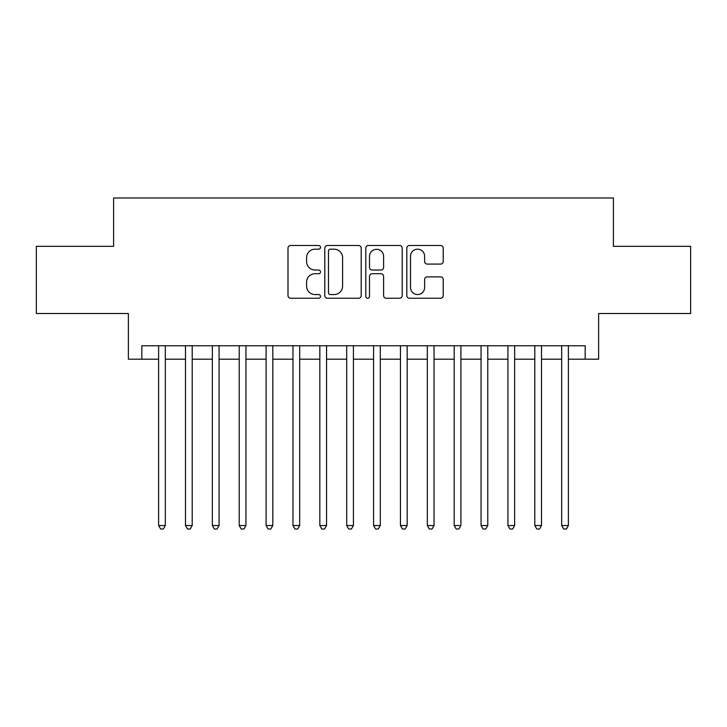 <?xml version="1.0" encoding="UTF-8"?>
<svg xmlns="http://www.w3.org/2000/svg" width="727" height="727" viewBox="0 0 727 727"><rect width="100%" height="100%" fill="white"/><g stroke="black" fill="none" stroke-linecap="round" stroke-linejoin="round"><path stroke-width="1.09" d="M320.507 247.344A1.845 1.845 0 0 0 318.662 245.499L290.636 245.499A2.635 2.635 0 0 0 288.001 248.134L288.001 295.607A2.635 2.635 0 0 0 290.636 298.243L318.662 298.243A1.845 1.845 0 0 0 320.507 296.398A1.845 1.845 0 0 0 318.662 294.553L315.036 294.553A8.442 8.442 0 0 1 306.594 286.111L306.594 282.158A8.442 8.442 0 0 1 315.036 273.715L318.662 273.715A1.845 1.845 0 0 0 320.507 271.871A1.845 1.845 0 0 0 318.662 270.026L315.036 270.026A8.442 8.442 0 0 1 306.594 261.584L306.594 257.631A8.442 8.442 0 0 1 315.036 249.188L318.662 249.188A1.845 1.845 0 0 0 320.507 247.344M440.58 264.092A2.635 2.635 0 0 0 443.216 261.456L443.216 248.134A2.635 2.635 0 0 0 440.58 245.499L409.455 245.499A2.635 2.635 0 0 0 406.82 248.134L406.82 295.607A2.635 2.635 0 0 0 409.455 298.243L440.58 298.243A2.635 2.635 0 0 0 443.216 295.607L443.216 279.522A2.635 2.635 0 0 0 440.58 276.878L427.258 276.878A2.635 2.635 0 0 0 424.623 279.522L424.623 287.501A7.052 7.052 0 0 1 417.571 294.553A7.052 7.052 0 0 1 410.51 287.501L410.51 256.24A7.052 7.052 0 0 1 417.571 249.188A7.052 7.052 0 0 1 424.623 256.24L424.623 261.456A2.635 2.635 0 0 0 427.258 264.092L440.58 264.092M141.82 359.202L141.82 345.761L585.18 345.761L585.18 359.202L598.621 359.202L598.621 313.519L690.65 313.519L690.65 246.344L613.397 246.344L613.397 197.98L113.603 197.98L113.603 246.344L36.35 246.344L36.35 313.519L128.379 313.519L128.379 359.202L158.613 359.202M361.192 248.134A2.635 2.635 0 0 0 358.556 245.499L327.432 245.499A2.635 2.635 0 0 0 324.796 248.134L324.796 295.607A2.635 2.635 0 0 0 327.432 298.243L358.556 298.243A2.635 2.635 0 0 0 361.192 295.607L361.192 248.134M368.444 245.499L399.568 245.499A2.635 2.635 0 0 1 402.204 248.134L402.204 295.607A2.635 2.635 0 0 1 399.568 298.243L386.246 298.243A2.635 2.635 0 0 1 383.611 295.607L383.611 276.351A2.635 2.635 0 0 0 380.975 273.715L372.142 273.715A2.635 2.635 0 0 0 369.498 276.351L369.498 296.398A1.845 1.845 0 0 1 367.653 298.243A1.845 1.845 0 0 1 365.808 296.398L365.808 248.134A2.635 2.635 0 0 1 368.444 245.499M165.329 359.202L185.485 359.202M192.201 359.202L212.357 359.202M219.072 359.202L239.219 359.202M245.944 359.202L266.091 359.202M272.816 359.202L292.963 359.202M299.678 359.202L319.835 359.202M326.55 359.202L346.706 359.202M353.422 359.202L373.578 359.202M380.294 359.202L400.45 359.202M407.165 359.202L427.322 359.202M434.037 359.202L454.184 359.202M460.909 359.202L481.056 359.202M487.781 359.202L507.928 359.202M514.643 359.202L534.799 359.202M541.515 359.202L561.671 359.202M568.387 359.202L585.18 359.202M330.331 249.188A1.845 1.845 0 0 0 328.486 251.033L328.486 292.708A1.845 1.845 0 0 0 330.331 294.553L334.156 294.553A8.442 8.442 0 0 0 342.599 286.111L342.599 257.631A8.442 8.442 0 0 0 334.156 249.188L330.331 249.188M383.611 256.377A7.052 7.052 0 0 0 376.559 249.325A7.052 7.052 0 0 0 369.498 256.377L369.498 267.391A2.635 2.635 0 0 0 372.142 270.026L380.975 270.026A2.635 2.635 0 0 0 383.611 267.391L383.611 256.377M165.329 345.761L165.329 525.53L158.613 525.53L158.613 345.761M165.329 525.53L163.311 529.02L160.631 529.02L158.613 525.53M192.201 345.761L192.201 525.53L185.485 525.53L185.485 345.761M192.201 525.53L190.183 529.02L187.493 529.02L185.485 525.53M219.072 345.761L219.072 525.53L212.357 525.53L212.357 345.761M219.072 525.53L217.055 529.02L214.365 529.02L212.357 525.53M245.944 345.761L245.944 525.53L239.219 525.53L239.219 345.761M245.944 525.53L243.927 529.02L241.237 529.02L239.219 525.53M272.816 345.761L272.816 525.53L266.091 525.53L266.091 345.761M272.816 525.53L270.798 529.02L268.109 529.02L266.091 525.53M299.678 345.761L299.678 525.53L292.963 525.53L292.963 345.761M299.678 525.53L297.67 529.02L294.98 529.02L292.963 525.53M326.55 345.761L326.55 525.53L319.835 525.53L319.835 345.761M326.55 525.53L324.542 529.02L321.852 529.02L319.835 525.53M353.422 345.761L353.422 525.53L346.706 525.53L346.706 345.761M353.422 525.53L351.405 529.02L348.724 529.02L346.706 525.53M380.294 345.761L380.294 525.53L373.578 525.53L373.578 345.761M380.294 525.53L378.276 529.02L375.595 529.02L373.578 525.53M407.165 345.761L407.165 525.53L400.45 525.53L400.45 345.761M407.165 525.53L405.148 529.02L402.458 529.02L400.45 525.53M434.037 345.761L434.037 525.53L427.322 525.53L427.322 345.761M434.037 525.53L432.02 529.02L429.33 529.02L427.322 525.53M460.909 345.761L460.909 525.53L454.184 525.53L454.184 345.761M460.909 525.53L458.891 529.02L456.202 529.02L454.184 525.53M487.781 345.761L487.781 525.53L481.056 525.53L481.056 345.761M487.781 525.53L485.763 529.02L483.073 529.02L481.056 525.53M514.643 345.761L514.643 525.53L507.928 525.53L507.928 345.761M514.643 525.53L512.635 529.02L509.945 529.02L507.928 525.53M541.515 345.761L541.515 525.53L534.799 525.53L534.799 345.761M541.515 525.53L539.507 529.02L536.817 529.02L534.799 525.53M568.387 345.761L568.387 525.53L561.671 525.53L561.671 345.761M568.387 525.53L566.369 529.02L563.689 529.02L561.671 525.53"/></g></svg>
